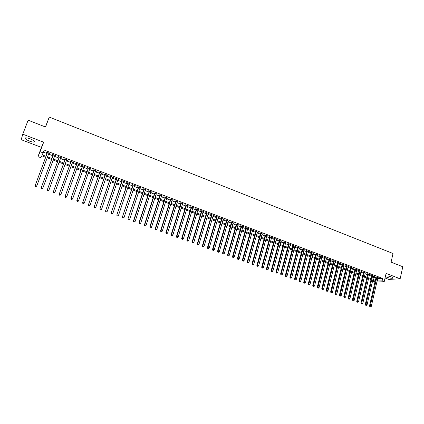 <?xml version="1.0" encoding="UTF-8"?>
<svg xmlns="http://www.w3.org/2000/svg" width="424" height="424" viewBox="0 0 424 424"><rect width="100%" height="100%" fill="white"/><g stroke="black" fill="none" stroke-linecap="round" stroke-linejoin="round"><path stroke-width="0.64" d="M29.442 141.102C31.546 141.876 33.093 142.188 34.084 142.04C35.086 141.441 33.798 140.376 30.215 138.839C28.101 138.06 26.548 137.747 25.557 137.895C24.56 138.505 25.853 139.576 29.442 141.102M385.384 276.506L386.789 277.238C389.46 278.133 391.495 278.451 392.9 278.192C393.382 277.921 392.926 277.508 391.527 276.946C388.988 276.088 386.985 275.759 385.506 275.955M45.66 157.246L41.791 155.793L40.911 157.717L37.975 156.62L40.1 151.728L43.131 152.873L42.215 154.877L46.009 156.302M45.41 126.956L49.274 117.093L45.554 127.015L28.138 120.199L22.774 134.191L21.2 139.687L41.43 147.377L37.975 156.62M385.045 277.985L388.803 279.416L400.15 278.775L386.089 273.385L384.208 281.69L376.862 282.066M374.964 282.167L372.346 281.949M49.274 117.093L393.032 253.51L391.087 262.154L402.8 266.738L400.15 278.775M48.834 153.387L49.836 153.769L50.005 153.435L46.423 152.078L46.258 152.412L47.303 152.81M54.786 155.64L55.772 156.011L55.952 155.688L52.391 154.336L52.216 154.665L53.254 155.062M60.706 157.882L61.671 158.247L61.867 157.924L58.321 156.583L58.136 156.907L59.169 157.299M66.589 160.108L67.533 160.468L67.739 160.15L64.22 158.815L64.019 159.138L65.047 159.525M72.44 162.323L73.363 162.673L73.585 162.36L70.082 161.035L69.87 161.348L70.893 161.735M78.255 164.523L79.161 164.867L79.389 164.56L75.912 163.245L75.684 163.553L76.702 163.934M84.032 166.712L84.922 167.045L85.16 166.749L81.705 165.44L81.466 165.742L82.479 166.123M89.777 168.885L90.646 169.213L90.9 168.922L87.461 167.618L87.217 167.915L88.218 168.296M95.49 171.047L96.343 171.37L96.608 171.084L93.19 169.786L92.93 170.077L93.927 170.453M101.172 173.199L102.004 173.511L102.279 173.231L98.882 171.943L98.612 172.229L99.598 172.6M106.816 175.335L107.627 175.642L107.919 175.366L104.537 174.084L104.256 174.365L105.242 174.736M112.429 177.46L113.224 177.757L113.526 177.486L110.166 176.214L109.869 176.49L110.85 176.861M118.01 179.569L118.789 179.866L119.096 179.601L115.757 178.334L115.455 178.605L116.425 178.97M123.559 181.668L124.317 181.96L124.64 181.7L121.317 180.439L121.004 180.703L121.969 181.069M129.076 183.756L130.147 183.783L126.845 182.532L126.522 182.792L127.481 183.157M134.556 185.834L135.627 185.86L132.346 184.615L132.007 184.869L132.961 185.23M140.01 187.896L141.075 187.922L137.811 186.687L137.461 186.931L138.415 187.291M145.432 189.952L146.487 189.973L143.243 188.744L142.883 188.987L143.831 189.343M150.822 191.993L151.872 192.014L148.644 190.789L148.278 191.028L149.216 191.383M156.186 194.017L157.23 194.038L154.018 192.825L153.642 193.058L154.575 193.408M161.512 196.036L162.551 196.058L159.36 194.849L158.974 195.072L159.901 195.427M166.812 198.045L167.846 198.061L164.671 196.858L164.274 197.081L165.196 197.43M172.086 200.038L173.109 200.054L169.955 198.856L169.547 199.079L170.464 199.423M177.327 202.02L178.345 202.036L175.207 200.849L174.789 201.061L175.7 201.405M182.537 203.992L183.55 204.008L180.428 202.826L179.999 203.032L180.91 203.377M187.721 205.953L188.722 205.969L185.622 204.792L185.182 204.993L186.088 205.338M192.872 207.903L193.869 207.914L190.784 206.748L190.339 206.949L191.24 207.288M197.997 209.843L198.989 209.853L195.92 208.693L195.464 208.889L196.36 209.228M203.091 211.772L204.082 211.783L201.029 210.627L200.563 210.818L201.453 211.152M208.157 213.691L209.143 213.701L206.106 212.551L205.635 212.737L206.514 213.071M213.198 215.599L214.178 215.604L211.157 214.464L210.675 214.645L211.555 214.979M218.212 217.496L219.182 217.501L216.182 216.367L215.689 216.542L216.563 216.871M223.199 219.383L224.163 219.388L221.18 218.259L220.676 218.429L221.545 218.758M228.154 221.259L229.114 221.264L226.146 220.141L225.637 220.305L226.501 220.634M233.083 223.125L234.037 223.13L231.085 222.012L230.566 222.176L231.43 222.499M237.991 224.985L238.935 224.985L236.004 223.872L235.474 224.031L236.327 224.354M242.867 226.829L243.811 226.829L240.89 225.722L240.35 225.875L241.203 226.199M247.717 228.663L248.655 228.663L245.75 227.561L245.204 227.714L246.053 228.032M252.54 230.492L253.473 230.486L250.584 229.395L250.033 229.543L250.876 229.861M257.341 232.31L258.269 232.304L255.396 231.213L254.835 231.356L255.672 231.674M262.112 234.112L263.034 234.106L260.177 233.025L259.61 233.163L260.442 233.481M266.86 235.908L267.777 235.903L264.936 234.827L264.359 234.965L265.186 235.278M271.583 237.7L272.494 237.689L269.669 236.619L269.081 236.751L269.908 237.064M276.278 239.475L277.185 239.465L274.376 238.405L273.782 238.532L274.598 238.839M280.953 241.245L281.854 241.235L279.056 240.175L278.457 240.297L279.268 240.609M285.601 243.005L286.497 242.994L283.714 241.94L283.105 242.056L283.916 242.364M290.223 244.754L291.113 244.743L288.346 243.694L287.732 243.811L288.537 244.113M294.823 246.492L295.708 246.482L292.952 245.438L292.332 245.549L293.132 245.856M299.397 248.226L300.277 248.21L297.537 247.176L296.906 247.282L297.706 247.584M303.944 249.948L304.819 249.932L302.095 248.899L301.459 249.005L302.254 249.307M308.471 251.66L309.345 251.644L306.632 250.621L305.99 250.722L306.78 251.019M312.976 253.367L313.839 253.351L311.147 252.328L310.495 252.423L311.28 252.725M317.454 255.062L318.318 255.041L315.636 254.029L314.974 254.124L315.758 254.416M321.911 256.748L322.77 256.727L320.099 255.72L319.436 255.81L320.21 256.107M326.348 258.428L327.196 258.407L324.54 257.4L323.872 257.49L324.646 257.781M330.757 260.098L331.605 260.076L328.96 259.075L328.282 259.159L329.051 259.451M335.146 261.756L335.988 261.735L333.359 260.739L332.67 260.818L333.439 261.11M339.507 263.41L340.345 263.389L337.732 262.398L337.043 262.472L337.801 262.763M343.853 265.053L344.686 265.032L342.083 264.046L341.384 264.12L342.147 264.406M348.173 266.685L349 266.664L346.413 265.684L345.708 265.753L346.466 266.039M352.471 268.312L353.298 268.291L350.722 267.316L350.012 267.385L350.759 267.666M356.748 269.934L357.57 269.908L355.01 268.938L354.289 269.002L355.036 269.288M361.004 271.546L361.82 271.519L359.271 270.554L358.55 270.613L359.292 270.894M365.239 273.146L366.05 273.12L363.516 272.16L362.785 272.219L363.522 272.5M369.452 274.741L370.258 274.715L367.735 273.761L366.999 273.814L367.735 274.089M373.645 276.326L374.445 276.3L371.938 275.351L371.191 275.399L371.922 275.68M377.667 278.541L382.686 278.451L44.175 150.064L43.131 152.873M43.396 152.158L47.038 153.536M48.564 154.113L52.989 155.783M54.521 156.366L58.904 158.025M60.441 158.603L64.787 160.246M66.33 160.828L70.633 162.456M72.181 163.044L76.442 164.655M77.995 165.243L82.224 166.839M83.777 167.427L87.964 169.012M89.528 169.6L93.678 171.169M95.241 171.762L99.354 173.315M100.923 173.909L104.998 175.451M106.572 176.045L110.606 177.571M112.185 178.17L116.187 179.681M117.771 180.279L121.73 181.774M123.32 182.378L127.248 183.862M128.838 184.461L132.728 185.935M134.323 186.539L138.182 187.996M139.782 188.601L143.598 190.047M145.204 190.652L148.988 192.083M150.6 192.692L154.347 194.107M155.958 194.717L159.678 196.121M161.29 196.736L164.978 198.125M166.595 198.739L170.247 200.117M171.868 200.732L175.483 202.1M177.11 202.714L180.693 204.071M182.32 204.686L185.876 206.027M187.503 206.647L191.028 207.977M192.66 208.592L196.148 209.912M197.785 210.532L201.246 211.841M202.884 212.461L206.313 213.754M207.956 214.374L211.348 215.657M212.996 216.282L216.362 217.554M218.01 218.18L221.344 219.441M222.998 220.061L226.299 221.312M227.958 221.938L231.234 223.178M232.887 223.803L236.136 225.033M237.795 225.658L241.012 226.872M242.676 227.502L245.862 228.706M247.526 229.336L250.685 230.529M252.354 231.165L255.481 232.347M257.156 232.977L260.257 234.149M261.926 234.785L265 235.945M266.675 236.576L269.722 237.732M271.402 238.362L274.418 239.507M276.098 240.143L279.093 241.272M280.773 241.908L283.736 243.026M285.421 243.668L288.362 244.775M290.048 245.411L292.958 246.514M294.648 247.155L297.531 248.241M299.222 248.883L302.084 249.964M303.775 250.605L306.61 251.676M308.306 252.317L311.11 253.377M312.806 254.018L315.589 255.073M317.29 255.714L320.046 256.759M321.747 257.4L324.482 258.433M326.183 259.075L328.892 260.098M330.593 260.744L333.28 261.756M334.986 262.403L337.642 263.41M339.354 264.057L341.988 265.053M343.694 265.7L346.307 266.685M348.019 267.332L350.606 268.312M352.317 268.959L354.883 269.929M356.6 270.576L359.139 271.535M360.856 272.187L363.373 273.136M365.091 273.787L367.587 274.731M369.304 275.377L371.779 276.316M373.496 276.967L375.95 277.89M377.816 277.906L378.611 277.879L376.115 276.93L375.367 276.978L376.093 277.254M41.43 147.377L43.661 142.194L22.774 134.191M43.661 142.194L40.1 151.728M382.686 278.451L382.13 280.9L384.208 281.69M375.203 281.139L372.749 280.216M371.026 279.57L368.546 278.637M366.824 277.99L364.327 277.052M362.605 276.406L360.082 275.457M358.365 274.81L355.821 273.856M354.104 273.21L351.533 272.24M349.816 271.599L347.224 270.623M345.512 269.977L342.894 268.996M341.182 268.35L338.543 267.358M336.831 266.717L334.17 265.716M332.458 265.074L329.771 264.062M328.065 263.421L325.351 262.398M323.644 261.756L320.91 260.728M319.203 260.087L316.442 259.048M314.741 258.412L311.953 257.363M310.257 256.721L307.442 255.667M305.741 255.025L302.906 253.96M301.21 253.324L298.348 252.248M296.652 251.607L293.763 250.52M292.067 249.884L289.152 248.787M287.461 248.157L284.52 247.049M282.829 246.413L279.861 245.295M278.176 244.664L275.181 243.535M273.496 242.904L270.475 241.765M268.789 241.134L265.742 239.989M264.062 239.359L260.983 238.198M259.308 237.567L256.197 236.401M254.522 235.771L251.39 234.594M249.72 233.963L246.556 232.776M244.887 232.145L241.691 230.948M240.026 230.322L236.804 229.108M235.14 228.483L231.891 227.259M230.227 226.639L226.946 225.404M225.287 224.778L221.98 223.533M220.321 222.913L216.982 221.657M215.328 221.037L211.958 219.77M210.309 219.15L206.907 217.867M205.258 217.247L201.829 215.959M200.181 215.339L196.72 214.041M195.077 213.42L191.584 212.106M189.947 211.491L186.417 210.166M184.785 209.551L181.223 208.211M179.591 207.601L176.002 206.25M174.375 205.635L170.75 204.273M169.123 203.663L165.466 202.29M163.844 201.681L160.155 200.292M158.534 199.683L154.813 198.284M153.197 197.674L149.439 196.264M147.828 195.655L144.033 194.229M142.427 193.625L138.6 192.189M136.994 191.584L133.131 190.132M131.535 189.533L127.635 188.065M126.039 187.466L122.107 185.988M120.511 185.389L116.542 183.894M114.957 183.301L110.95 181.79M109.365 181.196L105.322 179.675M103.742 179.082L99.661 177.55M98.087 176.956L93.969 175.409M92.4 174.821L88.245 173.257M86.676 172.669L82.484 171.089M80.92 170.501L76.686 168.911M75.133 168.328L70.861 166.722M69.308 166.139L64.994 164.517M63.446 163.934L59.095 162.297M57.553 161.719L53.159 160.065M51.622 159.488L47.191 157.823M372.468 281.419L375.171 281.276M377.116 280.964L382.13 280.9M47.541 156.88L51.972 158.549M53.509 159.127L57.897 160.781M59.44 161.358L63.785 162.996M65.333 163.579L69.642 165.201M71.195 165.784L75.467 167.395M77.02 167.978L81.249 169.573M82.812 170.162L87.005 171.741M88.568 172.329L92.724 173.893M94.292 174.481L98.41 176.034M99.985 176.628L104.06 178.16M105.64 178.753L109.678 180.274M111.263 180.873L115.27 182.378M116.854 182.977L120.824 184.472M122.414 185.071L126.347 186.549M127.942 187.154L131.838 188.616M133.433 189.221L137.297 190.673M138.897 191.277L142.724 192.719M144.33 193.323L148.124 194.749M149.73 195.358L153.488 196.773M155.105 197.377L158.825 198.782M160.442 199.386L164.13 200.78M165.752 201.389L169.409 202.762M171.031 203.377L174.656 204.739M176.283 205.354L179.871 206.705M181.504 207.32L185.06 208.656M186.692 209.271L190.222 210.601M191.855 211.216L195.353 212.53M196.99 213.15L200.451 214.454M202.094 215.069L205.529 216.362M207.172 216.982L210.574 218.265M212.223 218.885L215.593 220.151M217.242 220.772L220.581 222.033M222.24 222.653L225.547 223.899M227.206 224.524L230.481 225.759M232.145 226.384L235.394 227.608M237.053 228.234L240.276 229.448M241.94 230.073L245.13 231.276M246.8 231.902L249.964 233.094M251.633 233.719L254.766 234.901M256.441 235.532L259.546 236.703M261.221 237.334L264.3 238.489M265.975 239.12L269.028 240.27M270.708 240.901L273.729 242.04M275.414 242.676L278.409 243.8M280.094 244.436L283.062 245.554M284.748 246.19L287.689 247.298M289.38 247.934L292.295 249.031M293.986 249.667L296.874 250.754M298.57 251.395L301.432 252.471M303.128 253.107L305.964 254.177M307.66 254.813L310.474 255.873M312.17 256.515L314.958 257.564M316.659 258.205L319.42 259.244M321.122 259.886L323.856 260.914M325.563 261.555L328.277 262.578M329.983 263.219L332.67 264.232M334.377 264.873L337.038 265.875M338.75 266.521L341.389 267.512M343.101 268.159L345.714 269.145M347.426 269.786L350.017 270.761M351.735 271.408L354.3 272.378M356.017 273.024L358.561 273.978M360.278 274.625L362.801 275.574M364.518 276.225L367.02 277.164M368.737 277.81L371.217 278.743M372.94 279.395L375.394 280.317M378.15 278.722L377.593 281.144M377.927 277.619L377.858 277.921M373.772 276.045L373.698 276.347M369.59 274.461L369.516 274.768M365.387 272.871L365.318 273.178M361.163 271.27L361.094 271.577M356.918 269.664L356.849 269.971M352.657 268.048L352.583 268.355M348.369 266.426L348.295 266.733M344.06 264.793L343.981 265.101M339.725 263.15L339.651 263.463M335.373 261.502L335.294 261.815M330.996 259.843L330.921 260.156M326.597 258.179L326.522 258.492M322.176 256.504L322.097 256.817M317.735 254.824L317.656 255.137M313.267 253.128L313.188 253.446M308.773 251.432L308.693 251.745M304.262 249.72L304.178 250.038M299.726 248.003L299.641 248.316M295.162 246.275L295.078 246.593M290.578 244.537L290.493 244.855M285.967 242.793L285.882 243.111M281.335 241.039L281.25 241.357M276.676 239.274L276.586 239.592M271.991 237.498L271.906 237.822M267.284 235.718L267.194 236.036M262.551 233.926L262.461 234.244M257.792 232.124L257.702 232.442M253.006 230.312L252.916 230.635M248.194 228.488L248.104 228.812M243.36 226.655L243.265 226.978M238.495 224.815L238.405 225.139M233.608 222.966L233.513 223.289M228.69 221.1L228.6 221.429M223.75 219.229L223.655 219.558M218.779 217.348L218.683 217.676M213.781 215.456L213.685 215.784M208.756 213.553L208.661 213.882M203.706 211.64L203.61 211.968M198.628 209.716L198.527 210.044M193.519 207.781L193.418 208.11M188.383 205.836L188.277 206.17M183.216 203.88L183.115 204.214M178.022 201.914L177.916 202.248M172.796 199.937L172.695 200.266M167.544 197.944L167.438 198.278M162.265 195.946L162.154 196.28M156.949 193.932L156.843 194.266M151.607 191.913L151.501 192.247M146.232 189.878L146.126 190.212M140.832 187.827L140.72 188.166M135.394 185.77L135.282 186.109M129.93 183.703L129.818 184.037M124.433 181.62L124.317 181.96M118.9 179.527L118.789 179.866M113.341 177.418L113.224 177.757M107.744 175.303L107.627 175.642M102.12 173.172L102.004 173.511M96.46 171.026L96.343 171.37M90.768 168.869L90.646 169.213M85.044 166.701L84.922 167.045M79.283 164.523L79.161 164.867M73.49 162.328L73.363 162.673M67.66 160.118L67.533 160.468M61.798 157.898L61.671 158.247M55.899 155.666L55.772 156.011M49.968 153.419L49.836 153.769M376.162 276.952L369.5 305.99L370.242 305.996L376.846 277.206M370.189 306.753L370.613 306.907L370.189 306.753L370.242 305.996L371.302 306.377L377.885 277.603M369.5 305.99L369.892 306.753M370.613 306.907L371.302 306.377M371.996 275.372L365.265 304.469L366.007 304.469L372.67 275.626M365.954 305.232L366.378 305.386L365.954 305.232L366.007 304.469L367.067 304.851L373.714 276.024M365.265 304.469L365.658 305.232M366.378 305.386L367.067 304.851M367.804 273.787L361.015 302.937L361.746 302.937L368.472 274.036M361.699 303.701L362.123 303.854L361.699 303.701L361.746 302.937L362.817 303.319L369.521 274.434M361.015 302.937L361.402 303.701M362.123 303.854L362.817 303.319M363.596 272.192L356.743 301.4L357.469 301.395L364.253 272.441M357.416 302.164L357.845 302.317L357.416 302.164L357.469 301.395L358.54 301.782L365.313 272.839M356.743 301.4L357.125 302.164M357.845 302.317L358.54 301.782M359.361 270.586L352.445 299.853L353.166 299.848L360.018 270.835M353.118 300.616L353.547 300.775L353.118 300.616L353.166 299.848L354.241 300.234L361.078 271.238M352.445 299.853L352.832 300.621M353.547 300.775L354.241 300.234M355.111 268.975L348.125 298.3L348.841 298.289L355.757 269.224M348.793 299.063L349.228 299.222L348.793 299.063L348.841 298.289L349.922 298.681L356.822 269.627M348.125 298.3L348.507 299.068M349.228 299.222L349.922 298.681M350.834 267.358L343.784 296.736L344.495 296.726L351.475 267.602M344.452 297.505L344.887 297.659L344.452 297.505L344.495 296.726L345.581 297.118L352.545 268.005M343.784 296.736L344.166 297.505M344.887 297.659L345.581 297.118M346.541 265.731L339.423 295.168L340.122 295.152L347.171 265.97M340.085 295.931L340.52 296.09L340.085 295.931L340.122 295.152L341.219 295.549L348.247 266.378M339.423 295.168L339.804 295.936M340.52 296.09L341.219 295.549M342.221 264.094L335.04 293.588L335.734 293.572L342.846 264.332M335.691 294.357L336.131 294.51L335.691 294.357L335.734 293.572L336.831 293.97L343.928 264.74M335.04 293.588L335.416 294.362M336.131 294.51L336.831 293.97M337.88 262.451L330.63 292.004L331.319 291.982L338.495 262.684M331.282 292.767L331.722 292.926L331.282 292.767L331.319 291.982L332.421 292.38L339.587 263.097M330.63 292.004L331.006 292.777M331.722 292.926L332.421 292.38M333.518 260.797L326.199 290.408L326.877 290.387L334.128 261.03M326.846 291.177L327.291 291.336L326.846 291.177L326.877 290.387L327.991 290.784L335.22 261.444M326.199 290.408L326.575 291.182M327.291 291.336L327.991 290.784M329.13 259.138L321.747 288.808L322.42 288.781L329.734 259.366M322.388 289.571L322.834 289.73L322.388 289.571L322.42 288.781L323.539 289.184L330.831 259.785M321.747 288.808L322.118 289.581M322.834 289.73L323.539 289.184M324.72 257.469L317.269 287.196L317.936 287.165L325.319 257.697M317.905 287.96L318.355 288.124L317.905 287.96L317.936 287.165L319.06 287.573L326.422 258.115M317.269 287.196L317.64 287.97M318.355 288.124L319.06 287.573M320.29 255.789L312.769 285.58L313.426 285.543L320.878 256.011M313.4 286.343L313.85 286.502L313.4 286.343L313.426 285.543L314.555 285.951L321.991 256.435M312.769 285.58L313.135 286.354M313.85 286.502L314.555 285.951M315.838 254.103L308.243 283.953L308.895 283.916L316.415 254.326M308.873 284.711L309.324 284.875L308.873 284.711L308.895 283.916L310.029 284.324L317.534 254.75M308.243 283.953L308.608 284.727M309.324 284.875L310.029 284.324M311.359 252.407L303.695 282.315L304.342 282.273L311.931 252.625M304.321 283.078L304.776 283.243L304.321 283.078L304.342 282.273L305.481 282.686L313.055 253.054M303.695 282.315L304.061 283.094M304.776 283.243L305.481 282.686M306.859 250.706L299.121 280.667L299.763 280.624L307.426 250.918M299.741 281.43L300.203 281.594L299.741 281.43L299.763 280.624L300.908 281.038L308.555 251.347M299.121 280.667L299.487 281.446M300.203 281.594L300.908 281.038M302.333 248.994L294.526 279.013L295.157 278.971L302.895 249.201M295.141 279.776L295.602 279.941L295.141 279.776L295.157 278.971L296.312 279.384L304.029 249.63M294.526 279.013L294.887 279.798M295.602 279.941L296.312 279.384M297.786 247.272L289.905 277.354L290.53 277.301L298.337 247.478M290.514 278.112L290.981 278.282L290.514 278.112L290.53 277.301L291.691 277.72L299.476 247.907M289.905 277.354L290.265 278.133M290.981 278.282L291.691 277.72M293.217 245.538L285.262 275.68L285.877 275.626L293.758 245.745M285.866 276.443L286.333 276.612L285.866 276.443L285.877 275.626L287.043 276.045L294.903 246.18M285.262 275.68L285.617 276.464M286.333 276.612L287.043 276.045M288.622 243.8L280.593 273.999L281.202 273.946L289.152 244.001M281.191 274.763L281.658 274.932L281.191 274.763L281.202 273.946L282.373 274.365L290.308 244.436M280.593 273.999L280.948 274.784M281.658 274.932L282.373 274.365M284.001 242.046L275.897 272.314L276.496 272.25L284.525 242.247M276.49 273.072L276.962 273.241L276.49 273.072L276.496 272.25L277.678 272.674L285.686 242.687M275.897 272.314L276.252 273.098M276.962 273.241L277.678 272.674M279.358 240.291L271.18 270.613L271.768 270.549L279.872 240.482M271.763 271.376L272.24 271.546L271.763 271.376L271.768 270.549L272.955 270.978L281.038 240.927M271.18 270.613L271.53 271.397M272.24 271.546L272.955 270.978M274.688 238.521L266.431 268.906L267.019 268.837L275.197 238.712M267.014 269.664L267.491 269.839L267.014 269.664L267.019 268.837L268.207 269.267L276.369 239.157M266.431 268.906L266.781 269.691M267.491 269.839L268.207 269.267M269.993 236.746L261.661 267.189L262.239 267.12L270.491 236.931M262.239 267.952L262.716 268.122L262.239 267.952L262.239 267.12L263.437 267.549L271.673 237.376M261.661 267.189L262.006 267.979M262.716 268.122L263.437 267.549M265.276 234.954L256.865 265.466L257.432 265.392L265.763 235.14M257.437 266.224L257.919 266.394L257.437 266.224L257.432 265.392L258.635 265.822L266.95 235.59M256.865 265.466L257.209 266.251M257.919 266.394L258.635 265.822M260.532 233.158L252.042 263.728L252.603 263.654L261.009 233.343M252.609 264.486L253.091 264.661L252.609 264.486L252.603 263.654L253.812 264.088L262.202 233.794M252.042 263.728L252.386 264.518M253.091 264.661L253.812 264.088M255.762 231.356L247.192 261.984L247.743 261.905L256.234 231.531M247.754 262.742L248.241 262.917L247.754 262.742L247.743 261.905L248.962 262.339L257.432 231.986M247.192 261.984L247.531 262.774M248.241 262.917L248.962 262.339M250.966 229.538L242.316 260.23L242.862 260.145L251.427 229.713M242.873 260.988L243.36 261.163L242.873 260.988L242.862 260.145L244.086 260.585L252.63 230.168M242.316 260.23L242.655 261.025M243.36 261.163L244.086 260.585M246.143 227.709L237.419 258.47L237.954 258.38L246.598 227.884M237.965 259.223L238.458 259.403L237.965 259.223L237.954 258.38L239.184 258.82L247.807 228.34M237.419 258.47L237.753 259.26M238.458 259.403L239.184 258.82M241.293 225.875L232.49 256.695L233.014 256.599L241.744 226.045M233.03 257.453L233.523 257.628L233.03 257.453L233.014 256.599L234.249 257.045L242.957 226.506M232.49 256.695L232.818 257.49M233.523 257.628L234.249 257.045M236.422 224.031L227.534 254.914L228.048 254.813L236.857 224.195M228.07 255.667L228.568 255.847L228.07 255.667L228.048 254.813L229.294 255.264L238.081 224.656M227.534 254.914L227.863 255.704M228.568 255.847L229.294 255.264M231.52 222.176L222.547 253.117L223.056 253.017L231.949 222.335M223.082 253.875L223.581 254.056L223.082 253.875L223.056 253.017L224.307 253.467L233.179 222.801M222.547 253.117L222.876 253.912M223.581 254.056L224.307 253.467M226.596 220.31L217.538 251.315L218.037 251.209L227.015 220.464M218.063 252.068L218.567 252.254L218.063 252.068L218.037 251.209L219.298 251.665L228.25 220.936M217.538 251.315L217.862 252.11M218.567 252.254L219.298 251.665M221.641 218.434L212.498 249.503L212.991 249.392L222.049 218.588M213.018 250.255L213.526 250.441L213.018 250.255L212.991 249.392L214.258 249.847L223.294 219.06M212.498 249.503L212.822 250.298M213.526 250.441L214.258 249.847M216.659 216.547L207.431 247.68L207.914 247.568L217.056 216.696M207.946 248.432L208.454 248.618L207.946 248.432L207.914 247.568L209.186 248.024L218.307 217.173M207.431 247.68L207.755 248.48M208.454 248.618L209.186 248.024M211.65 214.65L202.338 245.851L202.815 245.729L212.042 214.798M202.847 246.598L203.356 246.784L202.847 246.598L202.815 245.729L204.092 246.19L213.299 215.27M202.338 245.851L202.656 246.646M203.356 246.784L204.092 246.19M206.615 212.742L197.218 244.007L197.679 243.885L206.992 212.885M197.717 244.754L198.231 244.94L197.717 244.754L197.679 243.885L198.967 244.346L208.258 213.362M197.218 244.007L197.531 244.807M198.231 244.94L198.967 244.346M201.554 210.823L192.067 242.152L192.517 242.024L201.919 210.967M192.56 242.904L193.079 243.09L192.56 242.904L192.517 242.024L193.81 242.491L203.191 211.444M192.067 242.152L192.379 242.952M193.079 243.09L193.81 242.491M196.46 208.894L186.883 240.286L187.328 240.159L196.816 209.032M187.371 241.039L187.89 241.224L187.371 241.039L187.328 240.159L188.632 240.625L198.098 209.514M186.883 240.286L187.196 241.092M187.89 241.224L188.632 240.625M191.341 206.954L181.673 238.415L182.108 238.277L191.685 207.087M182.156 239.163L182.68 239.353L182.156 239.163L182.108 238.277L183.417 238.749L192.973 207.575M181.673 238.415L181.981 239.216M182.68 239.353L183.417 238.749M186.189 205.009L176.437 236.528L176.861 236.391L186.528 205.137M176.909 237.276L177.439 237.467L176.909 237.276L176.861 236.391L178.175 236.862L187.821 205.624M176.437 236.528L176.739 237.334M177.439 237.467L178.175 236.862M181.011 203.048L171.169 234.631L171.582 234.488L181.339 203.17M171.635 235.378L172.165 235.569L171.635 235.378L171.582 234.488L172.907 234.965L182.638 203.663M171.169 234.631L171.471 235.437M172.165 235.569L172.907 234.965M175.806 201.077L165.869 232.728L166.272 232.58L176.124 201.193M166.33 233.476L166.86 233.666L166.33 233.476L166.272 232.58L167.602 233.057L177.428 201.692M165.869 232.728L166.166 233.534M166.86 233.666L167.602 233.057M170.57 199.089L160.542 230.81L160.934 230.656L170.877 199.206M160.993 231.557L161.528 231.748L160.993 231.557L160.934 230.656L162.275 231.138L172.192 199.704M160.542 230.81L160.834 231.615M161.528 231.748L162.275 231.138M165.302 197.096L155.179 228.881L155.566 228.727L165.599 197.208M155.629 229.628L156.165 229.819L155.629 229.628L155.566 228.727L156.912 229.209L166.918 197.711M155.179 228.881L155.476 229.691M156.165 229.819L156.912 229.209M160.007 195.093L149.789 226.941L150.165 226.782L160.293 195.199M150.228 227.688L150.774 227.879L150.228 227.688L150.165 226.782L151.516 227.269L161.624 195.703M149.789 226.941L150.08 227.752M150.774 227.879L151.516 227.269M154.681 193.074L144.372 224.99L144.732 224.826L154.956 193.18M144.801 225.738L145.347 225.928L144.801 225.738L144.732 224.826L146.094 225.314L156.292 193.683M144.372 224.99L144.658 225.801M145.347 225.928L146.094 225.314M149.328 191.049L138.918 223.029L139.273 222.86L149.587 191.144M139.342 223.771L139.893 223.967L139.342 223.771L139.273 222.86L140.641 223.353L150.933 191.653M138.918 223.029L139.204 223.84M139.893 223.967L140.641 223.353M143.943 189.009L133.433 221.058L133.777 220.883L144.192 189.104M133.852 221.8L134.403 221.996L133.852 221.8L133.777 220.883L135.155 221.376L145.543 189.613M133.433 221.058L133.714 221.869M134.403 221.996L135.155 221.376M138.526 186.958L127.921 219.076L138.765 187.048M128.329 219.812L128.885 220.014L128.329 219.812L128.249 218.895L129.638 219.394L140.121 187.562M127.921 219.076L128.196 219.886M128.885 220.014L129.638 219.394M133.078 184.891L122.372 217.077L133.3 184.981M122.775 217.819L123.331 218.016L122.775 217.819L122.695 216.892L124.084 217.395L134.673 185.495M122.372 217.077L122.647 217.888M123.331 218.016L124.084 217.395M127.598 182.818L116.791 215.069L127.81 182.898M117.188 215.811L117.75 216.012L117.188 215.811L117.103 214.878L118.503 215.381L129.188 183.422M116.791 215.069L117.066 215.885M117.75 216.012L118.503 215.381M122.085 180.73L111.178 213.049L122.287 180.809M111.57 213.786L112.132 213.993L111.57 213.786L111.48 212.853L112.885 213.362L123.67 181.329M111.178 213.049L111.448 213.866M112.132 213.993L112.885 213.362M116.542 178.631L105.534 211.019L116.733 178.705M105.915 211.756L106.482 211.958L105.915 211.756L105.82 210.818L107.24 211.332L118.126 179.23M105.534 211.019L105.799 211.836M106.482 211.958L107.24 211.332M110.966 176.522L99.857 208.979L111.146 176.585M100.228 209.71L100.801 209.917L100.228 209.71L100.133 208.772L101.559 209.286L112.546 177.115M99.857 208.979L100.117 209.795M100.801 209.917L101.559 209.286M105.359 174.397L94.144 206.923L105.523 174.46M94.51 207.654L95.082 207.861L94.51 207.654L94.409 206.711L95.84 207.23L106.933 174.99M94.144 206.923L94.404 207.739M95.082 207.861L95.84 207.23M99.72 172.261L88.399 204.856L99.873 172.319M88.754 205.587L88.653 204.638L90.095 205.158L89.231 205.879L88.754 205.587L89.231 205.879M101.288 172.854L90.095 205.158L89.332 205.794M88.399 204.856L88.653 205.672M94.043 170.114L82.622 202.778L94.186 170.167M82.966 203.509L82.86 202.555L84.312 203.075L83.454 203.801L82.966 203.509L83.454 203.801M95.612 170.702L84.312 203.075L83.549 203.716M82.622 202.778L82.871 203.594M88.34 167.952L76.808 200.684L88.468 167.999M77.147 201.416L77.03 200.457L78.493 200.981L77.64 201.713L77.147 201.416L77.64 201.713M89.899 168.54L78.493 200.981L77.73 201.623M76.808 200.684L77.051 201.506M82.6 165.779L70.956 198.58L82.712 165.821M71.29 199.307L71.174 198.347L72.642 198.877L71.788 199.614L71.29 199.307L71.788 199.614M84.153 166.367L72.642 198.877L71.873 199.519M70.956 198.58L71.2 199.402M76.823 163.59L65.073 196.46L76.924 163.627M65.397 197.192L65.275 196.227L66.754 196.757L65.906 197.499L65.397 197.192L65.906 197.499M78.376 164.178L66.754 196.757L65.985 197.404M65.073 196.46L65.312 197.287M71.015 161.39L59.153 194.335L71.105 161.422M59.466 195.061L59.344 194.091L60.828 194.627L59.985 195.369L59.466 195.061L59.985 195.369M72.562 161.979L60.828 194.627L60.06 195.273M59.153 194.335L59.392 195.157M65.174 159.18L53.201 192.189L65.248 159.207M53.504 192.915L53.376 191.945L54.871 192.48L54.034 193.227L53.504 192.915L54.034 193.227M66.716 159.763L54.871 192.48L54.102 193.132M53.201 192.189L53.435 193.015M59.296 156.954L47.207 190.037L59.355 156.975M47.504 190.758L47.371 189.782L48.877 190.323L48.039 191.076L47.504 190.758L48.039 191.076M60.833 157.532L48.877 190.323L48.108 190.975M47.207 190.037L47.44 190.858M53.382 154.712L41.181 187.869L53.429 154.728M41.467 188.59L41.335 187.609L42.845 188.15L42.013 188.908L41.467 188.59L42.013 188.908M54.913 155.295L42.845 188.15L42.077 188.807M41.181 187.869L41.409 188.691M47.435 152.46L35.118 185.686L47.467 152.47M35.399 186.406L35.256 185.421L36.777 185.966L35.95 186.73L35.399 186.406L35.95 186.73M48.961 153.037L36.777 185.966L36.003 186.624M35.118 185.686L35.34 186.512M34.084 142.04L34.37 141.282M392.9 278.192L392.995 277.752"/></g></svg>
